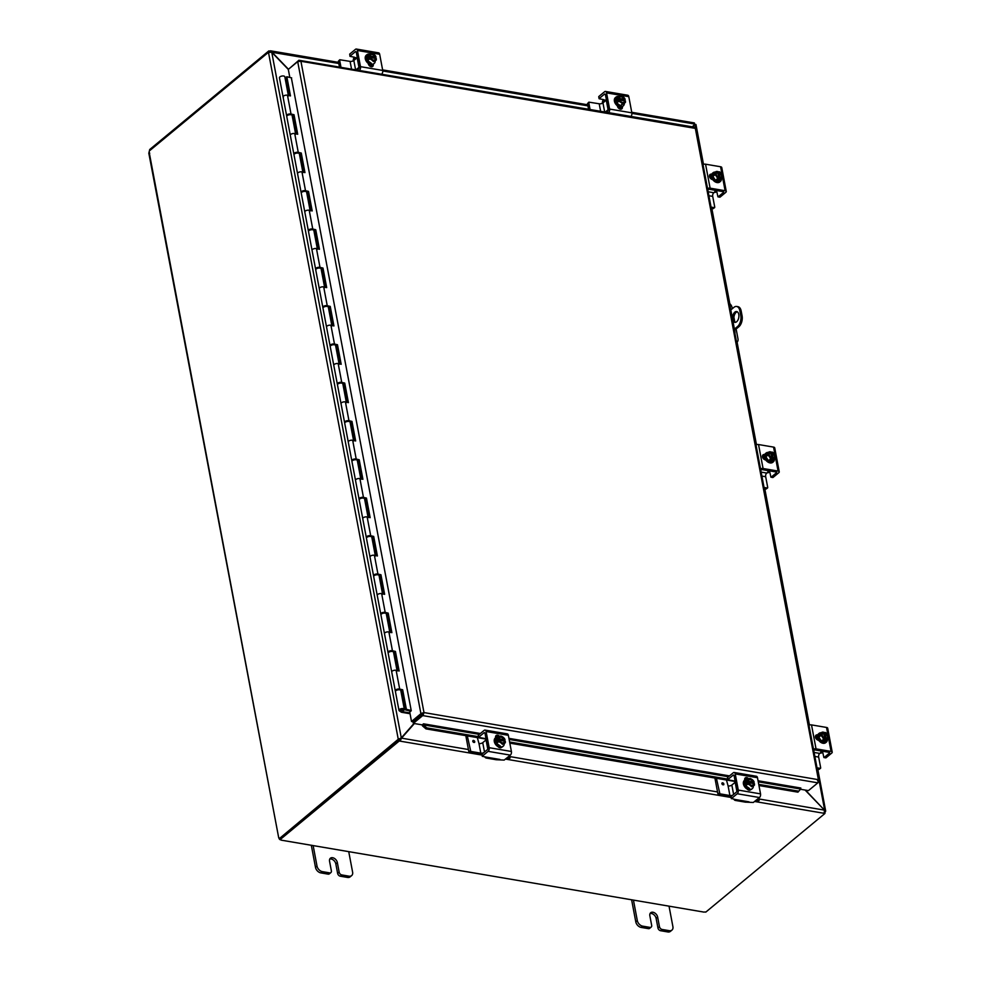 <?xml version="1.0" encoding="UTF-8"?>
<svg xmlns="http://www.w3.org/2000/svg" width="981" height="981" viewBox="0 0 981 981"><rect width="100%" height="100%" fill="white"/><g stroke="black" fill="none" stroke-linecap="round" stroke-linejoin="round"><path stroke-width="1.47" d="M631.69 900.19L635.786 921.858A5.469 3.777 50.4 0 0 637.736 925.463A5.469 3.777 50.4 0 0 641.145 927.413L648.367 928.639A2.735 1.888 50.4 0 0 649.655 928.345A2.735 1.888 50.4 0 0 649.802 928.198M669.03 906.162L672.905 926.653A5.469 3.777 -129.6 0 1 672.243 929.816A5.469 3.777 -129.6 0 1 671.936 930.111A5.469 3.777 -129.6 0 1 669.361 930.687L662.138 929.461A2.735 1.888 -129.6 0 1 660.434 928.492A2.735 1.888 -129.6 0 1 659.453 926.677L657.65 917.1A4.795 3.299 -129.6 0 0 654.719 912.943A4.795 3.299 -129.6 0 0 650.697 912.747A4.795 3.299 -129.6 0 0 649.851 915.776L651.666 925.353A2.735 1.888 -129.6 0 1 651.335 926.935A2.735 1.888 -129.6 0 1 651.188 927.082A2.735 1.888 -129.6 0 1 649.888 927.376L642.665 926.15A5.469 3.777 -129.6 0 1 639.256 924.2A5.469 3.777 -129.6 0 1 637.307 920.595L633.444 900.104M659.453 926.677L657.932 927.94A2.735 1.888 50.4 0 0 658.901 929.755A2.735 1.888 50.4 0 0 660.605 930.724L667.828 931.95A5.469 3.777 50.4 0 0 670.415 931.374L671.936 930.111M657.932 927.94L656.117 918.363A4.795 3.299 50.4 0 0 650.072 913.544M311.394 845.671L315.49 867.351A5.469 3.777 50.4 0 0 317.427 870.956A5.469 3.777 50.4 0 0 320.848 872.894L328.071 874.132A2.735 1.888 50.4 0 0 329.358 873.838A2.735 1.888 50.4 0 0 329.506 873.691M348.733 851.643L352.608 872.146A5.469 3.777 -129.6 0 1 351.946 875.31A5.469 3.777 -129.6 0 1 351.639 875.604A5.469 3.777 -129.6 0 1 349.064 876.18L341.842 874.942A2.735 1.888 -129.6 0 1 340.125 873.973A2.735 1.888 -129.6 0 1 339.156 872.17L337.354 862.593A4.795 3.299 -129.6 0 0 334.423 858.424A4.795 3.299 -129.6 0 0 330.401 858.228A4.795 3.299 -129.6 0 0 329.555 861.257L331.37 870.846A2.735 1.888 -129.6 0 1 331.038 872.428A2.735 1.888 -129.6 0 1 330.879 872.575A2.735 1.888 -129.6 0 1 329.591 872.869L322.369 871.631A5.469 3.777 -129.6 0 1 318.96 869.693A5.469 3.777 -129.6 0 1 317.01 866.088L313.147 845.585M339.156 872.17L337.636 873.433A2.735 1.888 50.4 0 0 338.604 875.236A2.735 1.888 50.4 0 0 340.309 876.205L347.532 877.443A5.469 3.777 50.4 0 0 350.119 876.867L351.639 875.604M337.636 873.433L335.821 863.856A4.795 3.299 50.4 0 0 329.775 859.037M736.645 321.743A5.469 3.09 99.7 0 1 734.818 322.344A5.469 3.09 99.7 0 1 732.549 317.991A5.469 3.09 99.7 0 1 734.83 312.154A5.469 3.09 99.7 0 1 736.657 311.553A5.469 3.09 99.7 0 1 738.914 315.894A5.469 3.09 99.7 0 1 736.645 321.743M737.295 311.799A5.469 3.09 -80.3 0 0 736.142 312.375A5.469 3.09 -80.3 0 0 733.886 317.636A5.469 3.09 -80.3 0 0 735.492 322.32M739.858 310.769L741.17 310.989A8.204 4.635 -80.3 0 0 738.877 307.016A8.204 4.635 -80.3 0 0 737.97 306.685L736.657 306.464A8.204 4.635 99.7 0 1 737.553 306.795A8.204 4.635 99.7 0 1 739.858 310.769L740.765 315.551A8.204 4.635 99.7 0 1 740.385 321.743A8.204 4.635 99.7 0 1 737.54 326.538L738.865 326.759L734.634 330.254M738.865 326.759A8.204 4.635 -80.3 0 0 741.697 321.976A8.204 4.635 -80.3 0 0 742.077 315.784L740.765 315.551M734.413 329.125L737.54 326.538M741.17 310.989L742.077 315.784M730.796 309.959L733.923 307.36A8.204 4.635 99.7 0 1 736.657 306.464M413.97 723.475L401.303 737.908L398.261 739.257L268.487 52.422L271.749 52.275L288.304 69.443M400.407 738.656L401.303 737.908L271.749 52.275M288.463 69.259L271.909 52.103L269.689 51.049L270.548 50.816L338.592 62.392M271.712 52.263L338.788 63.483M694.254 124.979L692.598 126.868M692.807 126.905L695.075 124.317L695.541 125.102M694.168 125.065L695.075 124.317L695.86 128.462M414.154 723.512L399.819 739.723L400.076 741.145L401.536 738.153L414.374 723.549M805.082 790.036L824.469 810.134L805.475 790.11M398.286 739.367L399.598 739.588L398.261 739.257L279.879 838.166M819.209 781.281L824.629 809.95L825.328 811.937L825.683 811.054L817.786 769.202M824.8 812.501L824.763 811.839M759.098 799L824.469 810.134L824.114 813.31L754.683 801.489M400.64 738.901L401.536 738.153L468.428 749.533M693.726 123.214L694.83 124.072L692.414 126.831M269.861 51.944L268.831 50.902L149.627 149.59L149.799 150.547M482.014 755.088L399.23 740.998L398.96 739.576L399.819 739.723M269.064 52.116L268.831 50.902M824.727 812.133L824.972 813.445L824.114 813.31M824.972 813.445L705.768 912.134A1.533 0.699 -10.7 0 0 704.064 912.122L281.179 840.153A1.533 0.699 -10.7 0 1 281.179 840.153L279.867 838.902M268.463 52.312L149.284 150.976A1.533 0.871 99.7 0 1 149.124 151.957L149.713 153.343M279.511 839.196A1.533 1.055 50.4 0 0 279.254 838.927L278.665 837.553A1.533 0.871 99.7 0 1 279.107 838.032M148.781 152.987L278.665 837.553L149.124 151.957M398.96 739.576L279.744 838.265L280.014 839.687A1.533 0.699 -10.7 0 1 281.167 840.141L704.064 912.122M280.014 839.687L399.23 740.998M736.13 329.015L737.97 338.764A5.469 3.777 -129.6 0 1 737.307 341.928A5.469 3.777 -129.6 0 1 737.013 342.222A5.469 3.777 -129.6 0 1 736.645 342.467L737.013 342.222M729.57 303.46A5.469 3.777 -129.6 0 1 730.146 304A5.469 3.777 -129.6 0 1 732.084 307.605L732.292 308.708M728.65 300.161L728.957 300.211A5.469 3.09 -80.3 0 0 728.331 298.494M734.941 333.515A5.469 3.09 -80.3 0 0 734.843 331.357L734.536 331.308M733.911 317.292L734.72 321.572M728.957 300.211L734.843 331.357M291.345 77.806L411.26 710.771L409.727 712.034L411.517 721.476L421.278 713.383L423.988 712.574L818.399 779.687L817.847 782.838L808.454 790.612L800.459 789.251M479.317 734.364L423.277 724.836L422.443 725.842L425.962 728.871L426.809 727.877L423.289 724.861L423.522 723.819L422.235 724.885L413.332 723.365L423.093 715.272L423.093 713.322L412.829 721.709L411.517 721.476M422.222 713.923L420.91 713.702L297.697 61.619L288.304 69.393L289.824 77.45M423.522 723.819L480.371 733.494M422.296 724.836A2.305 1.3 -80.3 0 0 422.431 725.817L422.443 725.842M426.809 727.877L478.544 736.682M509.617 741.979L727.657 779.086M758.742 784.371L798.792 791.189L797.945 792.17L800.606 789.08L798.792 791.189M800.606 789.08L800.803 788.074M425.962 728.871L486.073 739.098M509.838 743.144L735.198 781.489M758.963 785.536L797.945 792.17M299.07 61.165L298.898 60.246L289.567 68.351M818.289 782.09L819.417 780.545L696.265 128.805M800.852 788.037L758.055 780.753M423.093 715.272L423.988 712.574L413.062 721.955L413.332 723.365M297.697 61.619L300.922 61.263L423.988 712.574M694.021 127.493L695.333 128.388L300.922 61.263L298.898 60.246L694.658 127.211M817.492 780.435L819.307 781.121L818.399 779.687L695.333 128.388L696.118 129.161M817.847 782.838L422.725 715.59L422.468 714.168M290.437 114.691L290.168 114.618A1.373 0.613 169.3 0 0 288.267 114.998A1.373 0.613 169.3 0 0 288.132 115.108M297.672 153.024L297.402 152.962A1.373 0.613 169.3 0 0 295.502 153.33A1.373 0.613 169.3 0 0 295.367 153.441M304.919 191.369L304.65 191.295A1.373 0.613 169.3 0 0 302.749 191.663A1.373 0.613 169.3 0 0 302.614 191.786M312.166 229.701L311.897 229.64A1.373 0.613 169.3 0 0 309.996 230.008A1.373 0.613 169.3 0 0 309.861 230.118M319.414 268.034L319.144 267.972A1.373 0.613 169.3 0 0 317.243 268.34A1.373 0.613 169.3 0 0 317.108 268.463M326.648 306.379L326.379 306.317A1.373 0.613 169.3 0 0 324.49 306.685A1.373 0.613 169.3 0 0 324.343 306.795M333.896 344.711L333.626 344.65A1.373 0.613 169.3 0 0 331.725 345.018A1.373 0.613 169.3 0 0 331.59 345.14M341.143 383.056L340.873 382.995A1.373 0.613 169.3 0 0 338.972 383.363A1.373 0.613 169.3 0 0 338.837 383.473M348.39 421.389L348.12 421.327A1.373 0.613 169.3 0 0 346.219 421.695A1.373 0.613 169.3 0 0 346.085 421.805M355.625 459.733L355.355 459.672A1.373 0.613 169.3 0 0 353.467 460.04A1.373 0.613 169.3 0 0 353.319 460.15M362.872 498.066L362.602 498.005A1.373 0.613 169.3 0 0 360.701 498.373A1.373 0.613 169.3 0 0 360.567 498.483M370.119 536.411L369.849 536.337A1.373 0.613 169.3 0 0 367.949 536.717A1.373 0.613 169.3 0 0 367.814 536.828M377.366 574.743L377.096 574.682A1.373 0.613 169.3 0 0 375.196 575.05A1.373 0.613 169.3 0 0 375.061 575.16M384.601 613.088L384.331 613.015A1.373 0.613 169.3 0 0 382.443 613.395A1.373 0.613 169.3 0 0 382.296 613.505M391.848 651.421L391.578 651.359A1.373 0.613 169.3 0 0 389.678 651.727A1.373 0.613 169.3 0 0 389.543 651.838M399.095 689.766L398.826 689.692A1.373 0.613 169.3 0 0 396.925 690.06A1.373 0.613 169.3 0 0 396.79 690.183M289.456 95.684L285.986 77.364L286.844 76.751L290.474 95.93L287.47 95.231A2.735 1.239 169.3 0 0 284.502 95.525A2.735 1.239 169.3 0 0 283.068 96.96A2.735 1.239 -10.7 0 1 285.778 95.194A2.735 1.239 -10.7 0 1 288.439 95.942M296.691 134.029L293.16 115.329L294.018 114.716L297.709 134.262L294.717 133.563A2.735 1.239 169.3 0 0 291.749 133.857A2.735 1.239 169.3 0 0 290.315 135.292A2.735 1.239 -10.7 0 1 293.025 133.526A2.735 1.239 -10.7 0 1 295.686 134.274M286.832 116.101A2.735 1.239 -10.7 0 1 286.624 115.746A2.735 1.239 -10.7 0 1 288.046 114.311A2.735 1.239 -10.7 0 1 291.014 114.004L294.018 114.716M293.16 115.329L291.725 114.985M303.938 172.362L300.407 153.661L301.265 153.048L304.956 172.607L301.952 171.896A2.735 1.239 169.3 0 0 298.984 172.202A2.735 1.239 169.3 0 0 297.562 173.637A2.735 1.239 -10.7 0 1 300.272 171.871A2.735 1.239 -10.7 0 1 302.933 172.619M294.067 154.434A2.735 1.239 -10.7 0 1 293.859 154.078A2.735 1.239 -10.7 0 1 295.293 152.644A2.735 1.239 -10.7 0 1 298.261 152.349L301.265 153.048M300.407 153.661L298.972 153.33M311.185 210.707L307.654 192.006L308.512 191.393L312.203 210.94L309.199 210.241A2.735 1.239 169.3 0 0 306.231 210.535A2.735 1.239 169.3 0 0 304.797 211.97A2.735 1.239 -10.7 0 1 307.519 210.204A2.735 1.239 -10.7 0 1 310.18 210.952M301.314 192.779A2.735 1.239 -10.7 0 1 301.106 192.423A2.735 1.239 -10.7 0 1 302.54 190.988A2.735 1.239 -10.7 0 1 305.508 190.682L308.512 191.393M307.654 192.006L306.219 191.663M318.433 249.039L314.889 230.339L315.747 229.726L319.45 249.284L316.446 248.573A2.735 1.239 169.3 0 0 313.479 248.88A2.735 1.239 169.3 0 0 312.044 250.314A2.735 1.239 -10.7 0 1 314.754 248.549A2.735 1.239 -10.7 0 1 317.415 249.297M308.561 231.111A2.735 1.239 -10.7 0 1 308.353 230.756A2.735 1.239 -10.7 0 1 309.788 229.321A2.735 1.239 -10.7 0 1 312.755 229.027L315.747 229.726M314.889 230.339L313.454 230.008M325.667 287.384L322.136 268.671L322.994 268.071L326.685 287.617L323.693 286.918A2.735 1.239 169.3 0 0 320.726 287.212A2.735 1.239 169.3 0 0 319.291 288.647A2.735 1.239 -10.7 0 1 322.001 286.881A2.735 1.239 -10.7 0 1 324.662 287.629M315.808 269.456A2.735 1.239 -10.7 0 1 315.6 269.101A2.735 1.239 -10.7 0 1 317.022 267.666A2.735 1.239 -10.7 0 1 319.99 267.359L322.994 268.071M322.136 268.671L320.738 268.365M332.915 325.717L329.383 307.016L330.241 306.403L333.932 325.95L330.928 325.251A2.735 1.239 169.3 0 0 327.961 325.557A2.735 1.239 169.3 0 0 326.538 326.992A2.735 1.239 -10.7 0 1 329.248 325.214A2.735 1.239 -10.7 0 1 331.909 325.974M323.043 307.789A2.735 1.239 -10.7 0 1 322.835 307.433A2.735 1.239 -10.7 0 1 324.27 305.998A2.735 1.239 -10.7 0 1 327.237 305.704L330.241 306.403M329.383 307.016L327.985 306.71M340.162 364.061L336.63 345.349L337.489 344.736L341.18 364.294L338.175 363.595A2.735 1.239 169.3 0 0 335.208 363.89A2.735 1.239 169.3 0 0 333.773 365.324A2.735 1.239 -10.7 0 1 336.495 363.559A2.735 1.239 -10.7 0 1 339.156 364.307M330.29 346.134A2.735 1.239 -10.7 0 1 330.082 345.778A2.735 1.239 -10.7 0 1 331.517 344.343A2.735 1.239 -10.7 0 1 334.484 344.037L337.489 344.736M336.63 345.349L335.195 345.018M347.409 402.394L343.865 383.694L344.723 383.08L348.427 402.627L345.422 401.928A2.735 1.239 169.3 0 0 342.455 402.235A2.735 1.239 169.3 0 0 341.02 403.669A2.735 1.239 -10.7 0 1 343.73 401.891A2.735 1.239 -10.7 0 1 346.391 402.651M337.538 384.466A2.735 1.239 -10.7 0 1 337.329 384.111A2.735 1.239 -10.7 0 1 338.764 382.676A2.735 1.239 -10.7 0 1 341.731 382.382L344.723 383.08M343.865 383.694L342.43 383.35M354.644 440.727L351.112 422.026L351.971 421.413L355.662 440.972L352.67 440.273A2.735 1.239 169.3 0 0 349.702 440.567A2.735 1.239 169.3 0 0 348.267 442.002A2.735 1.239 -10.7 0 1 350.977 440.236A2.735 1.239 -10.7 0 1 353.638 440.984M344.785 422.811A2.735 1.239 -10.7 0 1 344.576 422.443A2.735 1.239 -10.7 0 1 345.999 421.021A2.735 1.239 -10.7 0 1 348.966 420.714L351.971 421.413M351.112 422.026L349.677 421.695M361.891 479.071L358.359 460.371L359.218 459.758L362.909 479.304L359.904 478.605A2.735 1.239 169.3 0 0 356.937 478.912A2.735 1.239 169.3 0 0 355.514 480.334A2.735 1.239 -10.7 0 1 358.224 478.569A2.735 1.239 -10.7 0 1 360.885 479.329M352.02 461.144A2.735 1.239 -10.7 0 1 351.811 460.788A2.735 1.239 -10.7 0 1 353.246 459.353A2.735 1.239 -10.7 0 1 356.213 459.059L359.218 459.758M358.359 460.371L356.925 460.028M369.138 517.404L365.606 498.704L366.465 498.09L370.156 517.649L367.152 516.95A2.735 1.239 169.3 0 0 364.184 517.245A2.735 1.239 169.3 0 0 362.749 518.679A2.735 1.239 -10.7 0 1 365.472 516.913A2.735 1.239 -10.7 0 1 368.133 517.661M359.267 499.488A2.735 1.239 -10.7 0 1 359.058 499.121A2.735 1.239 -10.7 0 1 360.493 497.698A2.735 1.239 -10.7 0 1 363.46 497.392L366.465 498.09M365.606 498.704L364.172 498.373M376.385 555.749L372.841 537.048L373.7 536.435L377.403 555.982L374.399 555.283A2.735 1.239 169.3 0 0 371.431 555.589A2.735 1.239 169.3 0 0 369.996 557.012A2.735 1.239 -10.7 0 1 372.706 555.246A2.735 1.239 -10.7 0 1 375.367 556.006M366.514 537.821A2.735 1.239 -10.7 0 1 366.305 537.465A2.735 1.239 -10.7 0 1 367.74 536.031A2.735 1.239 -10.7 0 1 370.708 535.736L373.7 536.435M372.841 537.048L371.456 536.73M383.62 594.081L380.088 575.381L380.947 574.768L384.638 594.327L381.646 593.615A2.735 1.239 169.3 0 0 378.678 593.922A2.735 1.239 169.3 0 0 377.244 595.357A2.735 1.239 -10.7 0 1 379.954 593.591A2.735 1.239 -10.7 0 1 382.615 594.339M373.761 576.154A2.735 1.239 -10.7 0 1 373.553 575.798A2.735 1.239 -10.7 0 1 374.975 574.375A2.735 1.239 -10.7 0 1 377.943 574.069L380.947 574.768M380.088 575.381L378.691 575.074M390.867 632.426L387.336 613.726L388.194 613.113L391.885 632.659L388.881 631.96A2.735 1.239 169.3 0 0 385.913 632.255A2.735 1.239 169.3 0 0 384.491 633.689A2.735 1.239 -10.7 0 1 387.201 631.923A2.735 1.239 -10.7 0 1 389.862 632.671M380.996 614.498A2.735 1.239 -10.7 0 1 380.787 614.143A2.735 1.239 -10.7 0 1 382.222 612.708A2.735 1.239 -10.7 0 1 385.19 612.402L388.194 613.113M387.336 613.726L385.901 613.383M398.114 670.759L394.583 652.058L395.441 651.445L399.132 671.004L396.128 670.293A2.735 1.239 169.3 0 0 393.16 670.599A2.735 1.239 169.3 0 0 391.726 672.034A2.735 1.239 -10.7 0 1 394.448 670.268A2.735 1.239 -10.7 0 1 397.109 671.016M388.243 652.831A2.735 1.239 -10.7 0 1 388.035 652.475A2.735 1.239 -10.7 0 1 389.469 651.041A2.735 1.239 -10.7 0 1 392.437 650.746L395.441 651.445M394.583 652.058L393.148 651.727M395.49 691.176A2.735 1.239 -10.7 0 1 395.282 690.82A2.735 1.239 -10.7 0 1 396.716 689.385A2.735 1.239 -10.7 0 1 399.684 689.079L402.676 689.79L406.379 709.337L411.198 710.465M291.676 77.879L286.844 76.751M406.379 709.337L405.521 709.95L401.818 690.403L400.383 690.06M401.818 690.403L402.676 689.79M405.521 709.95L410.757 711.176M400.837 710.452L402.946 709.619L400.837 710.452M402.284 710.992L400.481 710.342A1.373 0.613 -10.7 0 1 400.322 710.109A1.373 0.613 -10.7 0 1 400.984 709.422A1.373 0.613 -10.7 0 1 402.418 709.226A1.373 0.613 -10.7 0 1 403.007 709.606A1.373 0.613 -10.7 0 1 401.437 710.514L402.173 711.017A2.735 1.239 -10.7 0 0 404.344 709.349A2.735 1.239 -10.7 0 0 401.683 708.601A2.735 1.239 -10.7 0 0 398.973 710.367A2.735 1.239 -10.7 0 0 399.316 710.833L401.437 712.255L410.046 713.727M404.344 709.349L400.8 690.563A2.735 1.239 169.3 0 0 398.139 689.815A2.735 1.239 169.3 0 0 395.429 691.58L398.973 710.367M295.588 133.772L292.142 115.5A2.735 1.239 169.3 0 0 289.481 114.74A2.735 1.239 169.3 0 0 286.759 116.506L293.859 154.078M283.411 97.413A2.735 1.239 -10.7 0 1 283.068 96.96L279.45 77.793A2.735 1.239 -10.7 0 1 282.16 76.015A2.735 1.239 -10.7 0 1 284.821 76.776L288.34 95.427M302.835 172.104L299.377 153.833A2.735 1.239 169.3 0 0 296.716 153.085A2.735 1.239 169.3 0 0 294.006 154.851L301.106 192.423M310.082 210.449L306.624 192.166A2.735 1.239 169.3 0 0 303.963 191.418A2.735 1.239 169.3 0 0 301.253 193.183L308.353 230.756M317.317 248.782L313.871 230.51A2.735 1.239 169.3 0 0 311.21 229.762A2.735 1.239 169.3 0 0 308.5 231.528L315.6 269.101M324.564 287.126L321.118 268.843A2.735 1.239 169.3 0 0 318.457 268.095A2.735 1.239 169.3 0 0 315.735 269.861L322.835 307.433M331.811 325.459L328.353 307.188A2.735 1.239 169.3 0 0 325.692 306.428A2.735 1.239 169.3 0 0 322.982 308.206L330.082 345.778M339.058 363.792L335.6 345.52A2.735 1.239 169.3 0 0 332.939 344.772A2.735 1.239 169.3 0 0 330.229 346.538L337.329 384.111M346.293 402.136L342.847 383.865A2.735 1.239 169.3 0 0 340.186 383.105A2.735 1.239 169.3 0 0 337.476 384.883L344.576 422.443M353.54 440.469L350.094 422.198A2.735 1.239 169.3 0 0 347.433 421.45A2.735 1.239 169.3 0 0 344.711 423.216L351.811 460.788M360.787 478.814L357.329 460.543A2.735 1.239 169.3 0 0 354.668 459.782A2.735 1.239 169.3 0 0 351.958 461.548L359.058 499.121M368.034 517.146L364.576 498.875A2.735 1.239 169.3 0 0 361.915 498.127A2.735 1.239 169.3 0 0 359.205 499.893L366.305 537.465M375.269 555.491L371.824 537.22A2.735 1.239 169.3 0 0 369.163 536.46A2.735 1.239 169.3 0 0 366.453 538.226L373.553 575.798M382.516 593.824L379.071 575.553A2.735 1.239 169.3 0 0 376.41 574.805A2.735 1.239 169.3 0 0 373.687 576.57L380.787 614.143M389.764 632.169L386.306 613.885A2.735 1.239 169.3 0 0 383.645 613.137A2.735 1.239 169.3 0 0 380.935 614.903L388.035 652.475M397.011 670.501L393.553 652.23A2.735 1.239 169.3 0 0 390.892 651.482A2.735 1.239 169.3 0 0 388.182 653.248L395.282 690.82M402.406 711.642L409.899 712.942M285.336 79.498L286.427 79.682M501.61 747.252A3.078 2.121 -129.6 0 1 501.401 747.461A3.078 2.121 -129.6 0 1 499.954 747.78A3.078 2.121 -129.6 0 1 497.98 746.639M499.905 759.453L486.331 757.136L486.809 758.055A5.469 3.09 99.7 0 1 486.282 758.043L496.3 759.748A5.469 3.09 -80.3 0 0 496.827 759.76L504.185 760.079L510.341 755.137A2.735 1.545 -80.3 0 0 511.285 753.543A2.735 1.545 -80.3 0 0 511.408 751.483L508.354 735.296A2.735 1.545 -80.3 0 0 507.594 733.972A2.735 1.545 -80.3 0 0 507.287 733.862A2.735 1.545 -80.3 0 0 506.969 733.874M486.012 738.718L478.667 737.369L478.397 735.125L484.136 730.379A2.735 1.545 99.7 0 1 485.043 730.085A2.735 1.545 99.7 0 1 485.35 730.195A2.735 1.545 99.7 0 1 486.11 731.519L489.176 747.694A2.735 1.545 99.7 0 1 489.041 749.754A2.735 1.545 99.7 0 1 488.097 751.348L482.358 756.106L481.99 754.107L482.358 756.106M486.282 758.043A5.469 3.09 99.7 0 1 485.681 757.822A5.469 3.09 99.7 0 1 484.761 756.878M481.99 754.107L487.214 749.778A1.373 0.773 -80.3 0 0 487.753 747.951L484.994 733.359A1.373 0.773 -80.3 0 0 484.001 732.795L484.847 732.942M486.331 757.136L482.247 756.314M478.667 737.369L478.299 735.37M478.777 737.123L484.001 732.795M497.6 736.817A3.078 2.121 50.4 0 0 495.638 736.24M495.626 737.7L495.589 737.479A3.078 2.121 -129.6 0 1 496.128 735.529A3.078 2.121 -129.6 0 1 499.672 736.498M504.259 743.672A5.69 3.924 -129.6 0 1 503.167 746.234A5.69 3.924 -129.6 0 1 500.482 746.835A5.69 3.924 -129.6 0 1 495.479 742.764A5.69 3.924 -129.6 0 1 495.908 737.467A5.69 3.924 -129.6 0 1 498.593 736.866A5.69 3.924 -129.6 0 1 498.875 736.927M502.836 746.467A5.69 3.924 -129.6 0 1 502.554 746.737A5.69 3.924 -129.6 0 1 499.869 747.338A5.69 3.924 -129.6 0 1 494.878 743.267A5.69 3.924 -129.6 0 1 495.295 737.982A5.69 3.924 -129.6 0 1 495.626 737.749M498.348 738.668A7.063 3.201 -10.7 0 1 498.446 738.656L504.994 739.772A7.063 3.201 -10.7 0 1 505.019 739.809L503.817 740.802L497.146 739.662L498.348 738.668A5.8 3.274 -80.3 0 0 497.845 737.528A5.8 0.638 -33.6 0 1 499.599 736.535A4.108 2.833 50.4 0 0 498.446 738.656M505.301 742.813A5.8 0.638 146.4 0 0 504.111 743.328A5.8 0.638 146.4 0 0 502.358 744.321L505.301 742.813A5.8 3.274 99.7 0 0 505.301 741.244A7.063 3.201 169.3 0 0 505.264 741.207L504.577 741.096A3.286 2.269 -129.6 0 1 503.952 742.458A3.286 2.269 -129.6 0 1 499.403 740.214L498.716 740.091A7.063 3.201 169.3 0 0 498.618 740.115L497.416 741.109L497.146 739.662M504.577 741.096L499.525 740.459M504.994 739.772A4.108 2.833 50.4 0 0 502.934 737.099A5.8 3.912 20.9 0 1 504.516 738.656A5.8 3.274 99.7 0 1 505.019 739.809M498.716 740.091A4.108 2.833 50.4 0 0 500.776 742.764A4.108 2.833 50.4 0 0 504.111 743.328A4.108 2.833 50.4 0 0 505.264 741.207M503.829 742.556A3.286 2.269 50.4 0 0 504.344 741.28M504.075 739.846A3.286 2.269 50.4 0 0 499.648 737.504M499.133 738.779A3.286 2.269 -129.6 0 1 499.758 737.405A3.286 2.269 -129.6 0 1 504.308 739.649M502.934 737.099A4.108 2.833 50.4 0 0 499.599 736.535A5.8 0.638 -33.6 0 1 500.788 736.02A5.8 3.912 20.9 0 1 502.934 737.099M502.358 744.321A5.8 3.912 -159.1 0 0 500.776 742.764A5.8 3.912 -159.1 0 0 498.63 741.673A5.8 3.274 -80.3 0 0 498.618 740.115M500.322 746.001L496.594 743.365L498.63 741.673M496.594 743.365L495.81 739.208L497.845 737.528M484.504 752.022L482.738 742.666A2.735 1.239 -10.7 0 1 480.997 743.439A2.735 1.239 -10.7 0 1 478.986 743.549L480.788 753.126A2.735 1.239 169.3 0 0 482.811 753.028A2.735 1.239 169.3 0 0 483.572 752.795M482.027 754.07A5.469 2.477 -10.7 0 1 478.973 754.082L469.494 752.476L470.77 751.421L467.312 735.897M486.208 739.797A1.373 0.613 169.3 0 0 486.049 739.919L487.729 748.822M509.789 755.591L510.083 757.945L508.808 759M470.12 750.759L468.857 751.802L469.494 752.476M477.33 737.614L478.973 743.549M474.73 741.648A1.202 0.834 -129.6 0 1 472.781 741.317A1.202 0.834 -129.6 0 1 474.73 741.648M482.738 742.666L486.049 739.919M468.857 751.802L465.803 735.64M470.77 751.421L480.788 753.126M508.465 759.11L506.049 758.693M507.312 757.639L509.74 758.055M356.986 57.891L354.889 57.536A2.183 0.993 169.3 0 0 354.055 57.131L349.996 56.334L349.714 54.102L355.453 49.344A2.735 1.545 99.7 0 1 356.361 49.05A2.735 1.545 99.7 0 1 356.667 49.16A2.735 1.545 99.7 0 1 357.427 50.485L360.493 66.659A2.735 1.545 99.7 0 1 360.358 68.731A2.735 1.545 99.7 0 1 359.561 70.191M381.805 73.967A2.735 1.545 -80.3 0 0 382.602 72.508A2.735 1.545 -80.3 0 0 382.725 70.448L379.672 54.274A2.735 1.545 -80.3 0 0 378.911 52.949A2.735 1.545 -80.3 0 0 378.605 52.839A2.735 1.545 -80.3 0 0 378.286 52.839M353.197 60.896A5.469 3.09 99.7 0 1 353.565 58.627A5.469 3.09 99.7 0 1 354.153 57.156M354.963 57.646L354.717 58.983A2.735 1.545 -80.3 0 0 354.632 59.24A2.735 1.545 -80.3 0 0 354.484 59.964M357.268 69.798L358.531 68.744A1.373 0.773 -80.3 0 0 359.071 66.916L356.311 52.324A1.373 0.773 -80.3 0 0 355.318 51.76L356.164 51.907M349.714 54.102L349.984 56.309M371.934 66.769A3.078 2.121 50.4 0 0 371.995 65.531L371.824 64.636M373.209 64.219L373.258 64.488A3.078 2.121 -129.6 0 1 372.719 66.426A3.078 2.121 -129.6 0 1 370.131 66.303A3.078 2.121 -129.6 0 1 368.255 63.63L368.206 63.373M350.094 56.089L355.318 51.76M375.245 60.92A5.69 3.924 -129.6 0 1 374.153 63.483A5.69 3.924 -129.6 0 1 371.468 64.084A5.69 3.924 -129.6 0 1 366.477 60A5.69 3.924 -129.6 0 1 366.906 54.715A5.69 3.924 -129.6 0 1 369.592 54.114A5.69 3.924 -129.6 0 1 369.862 54.176M373.835 63.704A5.69 3.924 -129.6 0 1 373.54 63.986A5.69 3.924 -129.6 0 1 370.855 64.587A5.69 3.924 -129.6 0 1 365.864 60.515A5.69 3.924 -129.6 0 1 366.293 55.218A5.69 3.924 -129.6 0 1 366.612 54.985M376.299 60.049A5.8 0.638 146.4 0 0 375.098 60.577A5.8 0.638 146.4 0 0 373.344 61.558L376.299 60.049A5.8 3.274 99.7 0 0 376.287 58.492A7.063 3.201 169.3 0 0 376.25 58.455L370.511 57.707M375.564 58.333A3.286 2.269 -129.6 0 1 374.938 59.706A3.286 2.269 -129.6 0 1 370.401 57.462L369.714 57.339A7.063 3.201 169.3 0 0 369.616 57.352L368.415 58.345L368.145 56.91L369.346 55.917A7.063 3.201 -10.7 0 1 369.445 55.905L375.981 57.021A7.063 3.201 -10.7 0 1 376.017 57.057L374.816 58.051L368.145 56.91M369.714 57.339A4.108 2.833 50.4 0 0 371.762 60A4.108 2.833 50.4 0 0 375.098 60.577A4.108 2.833 50.4 0 0 376.25 58.455M373.344 61.558A5.8 3.912 -159.1 0 0 371.762 60A5.8 3.912 -159.1 0 0 369.616 58.921A5.8 3.274 -80.3 0 0 369.616 57.352M369.346 55.917A5.8 3.274 -80.3 0 0 368.831 54.764A5.8 0.638 -33.6 0 1 370.585 53.783A4.108 2.833 50.4 0 0 369.445 55.905M371.309 63.25L367.581 60.601L366.796 56.457L368.831 54.764M367.581 60.601L369.616 58.921M375.061 57.094A3.286 2.269 50.4 0 0 370.646 54.752M374.816 59.792A3.286 2.269 50.4 0 0 375.331 58.529M375.981 57.021A4.108 2.833 50.4 0 0 373.933 54.347A4.108 2.833 50.4 0 0 370.585 53.783A5.8 0.638 -33.6 0 1 371.787 53.256A5.8 3.912 20.9 0 1 373.933 54.347A5.8 3.912 20.9 0 1 375.515 55.905A5.8 3.274 99.7 0 1 376.017 57.057M370.131 56.015A3.286 2.269 -129.6 0 1 370.757 54.654A3.286 2.269 -129.6 0 1 375.294 56.898M369.064 65.335A5.469 3.777 50.4 0 0 369.555 65.445A5.469 3.777 50.4 0 0 371.897 65.04L371.774 65.175A5.469 3.777 50.4 0 0 371.897 65.053M369.481 65.788A5.469 3.777 50.4 0 0 371.774 65.175M355.539 69.504L353.834 60.503A2.735 1.239 -10.7 0 1 352.105 61.276A2.735 1.239 -10.7 0 1 350.082 61.386L339.745 59.743L338.359 61.214L339.414 66.757M356.213 69.614L358.96 67.346A1.373 0.613 -10.7 0 1 359.095 67.235M357.317 57.634A1.373 0.613 169.3 0 0 357.145 57.756L358.96 67.346M338.359 61.214L339.745 59.743M339.634 60.16L340.934 67.015M353.834 60.503L357.145 57.756M750.723 789.644A3.078 2.121 -129.6 0 1 750.526 789.852A3.078 2.121 -129.6 0 1 749.067 790.183A3.078 2.121 -129.6 0 1 747.093 789.031M749.03 801.845L735.443 799.54L735.934 800.447A5.469 3.09 99.7 0 1 735.407 800.447L745.425 802.151A5.469 3.09 -80.3 0 0 745.952 802.151L753.31 802.47L759.466 797.528A2.735 1.545 -80.3 0 0 760.41 795.934A2.735 1.545 -80.3 0 0 760.533 793.874L757.479 777.7A2.735 1.545 -80.3 0 0 756.707 776.376A2.735 1.545 -80.3 0 0 756.412 776.265A2.735 1.545 -80.3 0 0 756.093 776.265M735.125 781.121L727.779 779.736L727.522 777.528L733.261 772.783A2.735 1.545 99.7 0 1 734.168 772.476A2.735 1.545 99.7 0 1 734.462 772.587A2.735 1.545 99.7 0 1 735.235 773.911L738.288 790.085A2.735 1.545 99.7 0 1 738.166 792.158A2.735 1.545 99.7 0 1 737.222 793.752L731.483 798.497L731.004 796.744M735.407 800.447A5.469 3.09 99.7 0 1 734.806 800.226A5.469 3.09 99.7 0 1 733.886 799.27M731.103 796.498L736.339 792.17A1.373 0.773 -80.3 0 0 736.866 790.343L734.119 775.763A1.373 0.773 -80.3 0 0 733.126 775.186L733.96 775.333M735.443 799.54L731.483 798.497M727.522 777.528L727.779 779.736M727.89 779.515L733.126 775.186M746.725 779.221A3.078 2.121 50.4 0 0 744.763 778.644M744.751 780.103L744.702 779.87A3.078 2.121 -129.6 0 1 745.241 777.933A3.078 2.121 -129.6 0 1 748.797 778.889M753.383 786.075A5.69 3.924 -129.6 0 1 752.28 788.638A5.69 3.924 -129.6 0 1 749.594 789.239A5.69 3.924 -129.6 0 1 744.604 785.156A5.69 3.924 -129.6 0 1 745.033 779.87A5.69 3.924 -129.6 0 1 747.718 779.27A5.69 3.924 -129.6 0 1 748 779.319M751.961 788.859A5.69 3.924 -129.6 0 1 751.679 789.141A5.69 3.924 -129.6 0 1 748.993 789.742A5.69 3.924 -129.6 0 1 743.99 785.658A5.69 3.924 -129.6 0 1 744.42 780.373A5.69 3.924 -129.6 0 1 744.738 780.14M747.473 781.072A7.063 3.201 -10.7 0 1 747.571 781.06L754.107 782.164A7.063 3.201 -10.7 0 1 754.144 782.2L752.942 783.206L746.271 782.065L747.473 781.072A5.8 3.274 -80.3 0 0 746.97 779.92A5.8 0.638 -33.6 0 1 748.724 778.939A4.108 2.833 50.4 0 0 747.571 781.06M754.414 783.647A5.8 3.274 99.7 0 1 754.426 785.205A5.8 0.638 146.4 0 0 753.236 785.732A4.108 2.833 50.4 0 0 754.377 783.611A7.063 3.201 169.3 0 0 754.377 783.611L753.69 783.488A3.286 2.269 -129.6 0 1 753.065 784.861A3.286 2.269 -129.6 0 1 748.528 782.605L747.841 782.495A7.063 3.201 169.3 0 0 747.743 782.507L746.541 783.5L746.271 782.065M753.69 783.488L748.638 782.863M754.107 782.164A4.108 2.833 50.4 0 0 752.059 779.503A5.8 3.912 20.9 0 1 753.641 781.06A5.8 3.274 99.7 0 1 754.144 782.2M747.841 782.495A4.108 2.833 50.4 0 0 749.901 785.156A4.108 2.833 50.4 0 0 753.236 785.732A5.8 0.638 146.4 0 0 751.483 786.713L754.426 785.205M752.942 784.947A3.286 2.269 50.4 0 0 753.469 783.684M753.187 782.249A3.286 2.269 50.4 0 0 748.773 779.907M748.258 781.17A3.286 2.269 -129.6 0 1 748.883 779.797A3.286 2.269 -129.6 0 1 753.42 782.053M752.059 779.503A4.108 2.833 50.4 0 0 748.724 778.939A5.8 0.638 -33.6 0 1 749.913 778.411A5.8 3.912 20.9 0 1 752.059 779.503M751.483 786.713A5.8 3.912 -159.1 0 0 749.901 785.156A5.8 3.912 -159.1 0 0 747.755 784.077A5.8 3.274 -80.3 0 0 747.743 782.507M749.435 788.405L745.707 785.756L747.755 784.077M745.707 785.756L744.922 781.612L746.97 779.92M733.616 794.426L731.851 785.058A2.735 1.239 -10.7 0 1 730.122 785.842A2.735 1.239 -10.7 0 1 728.098 785.94L729.913 795.53A2.735 1.239 169.3 0 0 731.936 795.419A2.735 1.239 169.3 0 0 732.697 795.186M731.152 796.462A5.469 2.477 -10.7 0 1 728.098 796.486L718.619 794.868L719.882 793.825L716.437 778.301M735.333 782.2A1.373 0.613 169.3 0 0 735.161 782.311L736.854 791.213M758.902 797.994L759.196 800.349L757.933 801.403M719.245 793.151L717.969 794.205L718.619 794.868M726.455 780.005L728.098 785.94M723.635 784.825A1.202 0.834 50.4 0 0 723.831 784.064A1.202 0.834 -129.6 0 1 721.893 783.721A1.202 0.834 -129.6 0 1 723.855 784.052A1.202 0.834 50.4 0 0 722.09 782.961M731.851 785.058L735.161 782.311M717.969 794.205L714.916 778.043M719.882 793.825L729.913 795.53M757.59 801.502L755.162 801.085M756.437 800.042L758.853 800.447M606.111 100.283L604.014 99.927A2.183 0.993 169.3 0 0 603.18 99.535L599.109 98.725L598.839 96.494L604.578 91.748A2.735 1.545 99.7 0 1 605.485 91.441A2.735 1.545 99.7 0 1 605.78 91.552A2.735 1.545 99.7 0 1 606.552 92.876L609.606 109.063A2.735 1.545 99.7 0 1 609.483 111.123A2.735 1.545 99.7 0 1 608.686 112.582M630.93 116.371A2.735 1.545 -80.3 0 0 631.727 114.912A2.735 1.545 -80.3 0 0 631.85 112.84L628.796 96.665A2.735 1.545 -80.3 0 0 628.024 95.341A2.735 1.545 -80.3 0 0 627.73 95.231A2.735 1.545 -80.3 0 0 627.411 95.231M602.309 103.299A5.469 3.09 99.7 0 1 602.69 101.031A5.469 3.09 99.7 0 1 603.278 99.547M604.088 100.05L603.842 101.386A2.735 1.545 -80.3 0 0 603.756 101.644A2.735 1.545 -80.3 0 0 603.609 102.355M606.381 112.19L607.656 111.147A1.373 0.773 -80.3 0 0 608.183 109.32L605.436 94.728A1.373 0.773 -80.3 0 0 604.443 94.164L605.277 94.299M599.109 98.725L598.729 96.739M621.047 109.161A3.078 2.121 50.4 0 0 621.108 107.935L620.936 107.039M622.334 106.622L622.383 106.88A3.078 2.121 -129.6 0 1 621.844 108.83A3.078 2.121 -129.6 0 1 619.256 108.695A3.078 2.121 -129.6 0 1 617.38 106.034L617.331 105.764M599.219 98.492L604.443 94.164M624.37 103.312A5.69 3.924 -129.6 0 1 623.278 105.874A5.69 3.924 -129.6 0 1 620.593 106.475A5.69 3.924 -129.6 0 1 615.59 102.404A5.69 3.924 -129.6 0 1 616.019 97.107A5.69 3.924 -129.6 0 1 618.704 96.506A5.69 3.924 -129.6 0 1 618.986 96.567M622.947 106.107A5.69 3.924 -129.6 0 1 622.665 106.377A5.69 3.924 -129.6 0 1 619.98 106.978A5.69 3.924 -129.6 0 1 614.989 102.907A5.69 3.924 -129.6 0 1 615.406 97.622A5.69 3.924 -129.6 0 1 615.737 97.389M625.412 100.884A5.8 3.274 99.7 0 1 625.412 102.453A5.8 0.638 146.4 0 0 624.223 102.968A4.108 2.833 50.4 0 0 625.375 100.847A7.063 3.201 169.3 0 0 625.375 100.847L619.636 100.099M624.689 100.736A3.286 2.269 -129.6 0 1 624.063 102.098A3.286 2.269 -129.6 0 1 619.514 99.854L618.839 99.731A7.063 3.201 169.3 0 0 618.729 99.755L617.54 100.749L617.257 99.314L618.459 98.321A7.063 3.201 -10.7 0 1 618.557 98.296L625.105 99.412A7.063 3.201 -10.7 0 1 625.13 99.449L623.941 100.442L617.257 99.314M618.839 99.731A4.108 2.833 50.4 0 0 620.887 102.404A5.8 3.912 -159.1 0 0 618.741 101.313A5.8 3.274 -80.3 0 0 618.729 99.755M618.459 98.321A5.8 3.274 -80.3 0 0 617.956 97.168A5.8 0.638 -33.6 0 1 619.71 96.175A4.108 2.833 50.4 0 0 618.557 98.296M625.412 102.453L620.433 105.641L616.706 103.005L615.921 98.848L617.956 97.168M616.706 103.005L618.741 101.313M624.186 99.486A3.286 2.269 50.4 0 0 619.759 97.144M623.941 102.196A3.286 2.269 50.4 0 0 624.456 100.92M625.105 99.412A4.108 2.833 50.4 0 0 623.045 96.751A4.108 2.833 50.4 0 0 619.71 96.175A5.8 0.638 -33.6 0 1 620.899 95.66A5.8 3.912 20.9 0 1 623.045 96.751A5.8 3.912 20.9 0 1 624.627 98.296A5.8 3.274 99.7 0 1 625.13 99.449M619.244 98.419A3.286 2.269 -129.6 0 1 619.869 97.045A3.286 2.269 -129.6 0 1 624.419 99.289M620.887 102.404A4.108 2.833 50.4 0 0 624.223 102.968A5.8 0.638 146.4 0 0 622.469 103.961A5.8 3.912 -159.1 0 0 620.887 102.404M620.433 105.641L622.469 103.961M618.189 107.726A5.469 3.777 50.4 0 0 618.68 107.849A5.469 3.777 50.4 0 0 621.022 107.444M618.594 108.18A5.469 3.777 50.4 0 0 620.887 107.567A5.469 3.777 50.4 0 0 621.022 107.456L620.887 107.567M604.652 111.895L602.959 102.895A2.735 1.239 -10.7 0 1 601.23 103.679A2.735 1.239 -10.7 0 1 599.207 103.778L588.87 102.147L587.484 103.606L588.539 109.149M605.326 112.018L608.085 109.737A1.373 0.613 -10.7 0 1 608.22 109.639M606.43 100.037A1.373 0.613 169.3 0 0 606.27 100.148L608.085 109.737M587.484 103.606L588.87 102.147M588.759 102.564L590.047 109.418M602.959 102.895L606.27 100.148M827.694 728.331A2.735 1.239 169.3 0 0 827.694 728.209A2.735 1.239 169.3 0 0 827.657 728.086A2.735 1.239 169.3 0 0 826.529 727.448L811.508 724.898A2.735 1.239 169.3 0 0 809.484 724.996A2.735 1.239 169.3 0 0 808.945 725.155M813.47 749.116A2.735 1.239 -10.7 0 1 814.022 748.957A2.735 1.239 -10.7 0 1 816.033 748.859L831.054 751.409A2.735 1.239 -10.7 0 1 832.182 752.047A2.735 1.239 -10.7 0 1 832.219 752.169A2.735 1.239 -10.7 0 1 831.753 753.052L826.014 757.798L823.881 757.528L822.924 753.126A2.183 1.239 -80.3 0 0 822.446 752.157L820.839 752.133L822.299 752.059M822.716 752.513A5.469 2.477 -10.7 0 1 820.95 753.089A5.469 2.477 -10.7 0 1 819.883 753.285M829.252 752.39L829.399 753.15A1.373 0.613 169.3 0 0 829.632 752.709A1.373 0.613 169.3 0 0 829.607 752.66A1.373 0.613 169.3 0 0 829.043 752.341L815.505 750.036A1.373 0.613 169.3 0 0 814.5 750.085A1.373 0.613 169.3 0 0 813.715 750.404M817.381 736.142L816.167 735.946A3.078 2.121 50.4 0 0 815.505 735.922L815.481 736.008M818.694 740.324L818.461 740.275A3.078 2.121 -129.6 0 1 815.751 738.08A3.078 2.121 -129.6 0 1 815.984 735.21A3.078 2.121 -129.6 0 1 817.443 734.892L817.676 734.928M829.399 753.15L824.163 757.491M827.4 739.907A5.69 3.924 -129.6 0 1 826.321 742.163A5.69 3.924 -129.6 0 1 821.538 741.93A5.69 3.924 -129.6 0 1 818.068 737.001A5.69 3.924 -129.6 0 1 819.061 733.396A5.69 3.924 -129.6 0 1 821.428 732.758M826.002 742.396A5.69 3.924 -129.6 0 1 825.708 742.666A5.69 3.924 -129.6 0 1 820.925 742.445A5.69 3.924 -129.6 0 1 817.455 737.504A5.69 3.924 -129.6 0 1 818.461 733.911A5.69 3.924 -129.6 0 1 818.779 733.678M824.727 738.472L823.77 733.408L824.972 732.415A7.063 3.985 99.7 0 1 825.009 732.451L826.345 739.502A7.063 3.985 99.7 0 1 826.321 739.6L823.795 740.361L824.996 739.367A7.063 3.985 -80.3 0 0 825.009 739.269L824.874 738.534A3.286 2.269 -129.6 0 1 822.519 736.02A3.286 2.269 -129.6 0 1 822.924 733.334A3.286 2.269 -129.6 0 1 823.819 732.966L823.684 732.231A7.063 3.985 -80.3 0 0 823.635 732.182A5.8 2.624 -10.7 0 0 822.127 732.169A5.8 1.521 -54.7 0 1 821.784 733.58A4.108 2.833 50.4 0 0 822.458 737.172A4.108 2.833 50.4 0 0 825.009 739.269M824.58 738.386L823.819 732.966M825.131 740.594L824.911 739.441M824.996 739.367A5.8 2.624 169.3 0 0 823.488 739.367A5.8 4.157 -117.1 0 0 822.458 737.172A5.8 4.157 -117.1 0 0 820.876 735.443A5.8 1.521 -54.7 0 0 821.784 733.58A4.108 2.833 50.4 0 1 823.684 732.231M824.972 732.415A5.8 2.624 -10.7 0 1 825.977 732.832A5.8 4.157 62.9 0 1 827.559 734.561A4.108 2.833 50.4 0 0 825.009 732.451M826.345 739.502A4.108 2.833 50.4 0 0 828.246 738.153A5.8 1.521 125.3 0 1 827.339 740.017L825.303 741.71L821.44 741.047L818.841 737.123L820.091 733.862L822.127 732.169M826.983 738.485A3.286 2.269 50.4 0 0 827.241 735.799A3.286 2.269 50.4 0 0 824.923 733.383M823.586 733.163A3.286 2.269 50.4 0 0 822.814 733.432M828.246 738.153A4.108 2.833 50.4 0 0 827.559 734.561A5.8 4.157 62.9 0 1 828.577 736.756A5.8 1.521 125.3 0 1 828.246 738.153M825.156 733.187A3.286 2.269 -129.6 0 1 827.51 735.701A3.286 2.269 -129.6 0 1 827.106 738.386A3.286 2.269 -129.6 0 1 826.21 738.767M827.339 740.017A5.8 2.624 169.3 0 0 826.321 739.6M821.44 741.047L823.488 739.367M818.841 737.123L820.876 735.443M816.621 736.02A5.469 3.777 50.4 0 0 816.364 738.583A5.469 3.777 50.4 0 0 816.499 739.147M816.376 736.044L816.437 736.02A5.469 3.777 50.4 0 0 815.934 738.399M820.582 768.282L819 769.411L820.692 767.878L818.657 757.074A2.735 1.545 99.7 0 1 818.779 755.002A2.735 1.545 99.7 0 1 819.724 753.408L822.397 751.201M820.275 768.356L817.001 767.804M819 769.411L817.259 769.116M810.11 724.885L808.859 724.677M774.732 447.974A2.735 1.239 169.3 0 0 774.72 447.851A2.735 1.239 169.3 0 0 774.683 447.741A2.735 1.239 169.3 0 0 773.555 447.103L758.534 444.54A2.735 1.239 169.3 0 0 756.523 444.651A2.735 1.239 169.3 0 0 755.971 444.798M760.508 468.759A2.735 1.239 -10.7 0 1 761.048 468.611A2.735 1.239 -10.7 0 1 763.071 468.501L778.08 471.064A2.735 1.239 -10.7 0 1 779.208 471.702A2.735 1.239 -10.7 0 1 779.245 471.812A2.735 1.239 -10.7 0 1 778.779 472.707L773.04 477.453L770.907 477.183L769.95 472.768A2.183 1.239 -80.3 0 0 769.472 471.812L767.865 471.787L769.325 471.714M769.742 472.168A5.469 2.477 -10.7 0 1 767.976 472.732A5.469 2.477 -10.7 0 1 766.909 472.94M776.278 472.033L776.425 472.805A1.373 0.613 169.3 0 0 776.658 472.364A1.373 0.613 169.3 0 0 776.633 472.302A1.373 0.613 169.3 0 0 776.081 471.984L762.531 469.678A1.373 0.613 169.3 0 0 761.526 469.74A1.373 0.613 169.3 0 0 760.753 470.058M764.407 455.797L763.193 455.589A3.078 2.121 50.4 0 0 762.531 455.576M765.732 459.966L765.487 459.93A3.078 2.121 -129.6 0 1 762.789 457.722A3.078 2.121 -129.6 0 1 763.01 454.865A3.078 2.121 -129.6 0 1 764.469 454.546L764.714 454.583M776.425 472.805L771.201 477.134M774.426 459.549A5.69 3.924 -129.6 0 1 773.347 461.818A5.69 3.924 -129.6 0 1 768.564 461.585A5.69 3.924 -129.6 0 1 765.094 456.643A5.69 3.924 -129.6 0 1 766.087 453.05A5.69 3.924 -129.6 0 1 768.454 452.413M773.028 462.051A5.69 3.924 -129.6 0 1 772.734 462.321A5.69 3.924 -129.6 0 1 767.951 462.088A5.69 3.924 -129.6 0 1 764.481 457.158A5.69 3.924 -129.6 0 1 765.487 453.553A5.69 3.924 -129.6 0 1 765.805 453.332M771.753 458.115L770.796 453.05L771.998 452.057A7.063 3.985 99.7 0 1 772.047 452.106L773.371 459.145A7.063 3.985 99.7 0 1 773.359 459.255L770.821 460.015L772.022 459.022A7.063 3.985 -80.3 0 0 772.035 458.924L771.9 458.188A3.286 2.269 -129.6 0 1 769.545 455.675A3.286 2.269 -129.6 0 1 769.95 452.989A3.286 2.269 -129.6 0 1 770.845 452.621L770.71 451.885A7.063 3.985 -80.3 0 0 770.661 451.836A5.8 2.624 -10.7 0 0 769.153 451.824A5.8 1.521 -54.7 0 1 768.81 453.222A4.108 2.833 50.4 0 0 769.484 456.815A4.108 2.833 50.4 0 0 772.035 458.924M771.606 458.041L770.845 452.621M772.157 460.248L771.937 459.096M772.022 459.022A5.8 2.624 169.3 0 0 770.514 459.01A5.8 4.157 -117.1 0 0 769.484 456.815A5.8 4.157 -117.1 0 0 767.902 455.098A5.8 1.521 -54.7 0 0 768.81 453.222A4.108 2.833 50.4 0 1 770.71 451.885M771.998 452.057A5.8 2.624 -10.7 0 1 773.003 452.486A5.8 4.157 62.9 0 1 774.585 454.215A4.108 2.833 50.4 0 0 772.047 452.106M773.371 459.145A4.108 2.833 50.4 0 0 775.272 457.808A5.8 1.521 125.3 0 1 774.365 459.672L772.329 461.352L768.479 460.702L765.867 456.778L767.117 453.516L769.153 451.824M774.009 458.139A3.286 2.269 50.4 0 0 774.267 455.454A3.286 2.269 50.4 0 0 771.949 453.038M770.612 452.805A3.286 2.269 50.4 0 0 769.84 453.087M775.272 457.808A4.108 2.833 50.4 0 0 774.585 454.215A5.8 4.157 62.9 0 1 775.615 456.398A5.8 1.521 125.3 0 1 775.272 457.808M772.182 452.842A3.286 2.269 -129.6 0 1 774.536 455.356A3.286 2.269 -129.6 0 1 774.132 458.041A3.286 2.269 -129.6 0 1 773.236 458.409M774.365 459.672A5.8 2.624 169.3 0 0 773.359 459.255M768.479 460.702L770.514 459.01M765.867 456.778L767.902 455.098M763.647 455.675A5.469 3.777 50.4 0 0 763.39 458.237A5.469 3.777 50.4 0 0 763.525 458.801M762.801 457.747L763.451 455.638A5.469 3.777 50.4 0 0 762.96 458.041M767.608 487.937L766.026 489.065L767.731 487.52L765.683 476.729A2.735 1.545 99.7 0 1 765.805 474.657A2.735 1.545 99.7 0 1 766.762 473.063L769.423 470.855M767.301 488.011L764.04 487.459M766.026 489.065L764.285 488.759M757.136 444.54L755.885 444.319M721.758 167.628A2.735 1.239 169.3 0 0 721.746 167.506A2.735 1.239 169.3 0 0 721.709 167.395A2.735 1.239 169.3 0 0 720.581 166.758L705.56 164.195A2.735 1.239 169.3 0 0 703.549 164.293A2.735 1.239 169.3 0 0 703.009 164.452M707.534 188.413A2.735 1.239 -10.7 0 1 708.074 188.266A2.735 1.239 -10.7 0 1 710.097 188.156L725.106 190.719A2.735 1.239 -10.7 0 1 726.234 191.356A2.735 1.239 -10.7 0 1 726.271 191.467A2.735 1.239 -10.7 0 1 725.805 192.35L720.079 197.107L717.933 196.838L716.976 192.423A2.183 1.239 -80.3 0 0 716.498 191.467L714.891 191.43L716.351 191.369M716.768 191.81A5.469 2.477 -10.7 0 1 715.002 192.386A5.469 2.477 -10.7 0 1 713.935 192.583M723.304 191.687L723.451 192.46A1.373 0.613 169.3 0 0 723.684 192.018A1.373 0.613 169.3 0 0 723.671 191.957A1.373 0.613 169.3 0 0 723.107 191.638L709.557 189.333A1.373 0.613 169.3 0 0 708.552 189.382A1.373 0.613 169.3 0 0 707.779 189.713M711.433 175.452L710.219 175.243A3.078 2.121 50.4 0 0 709.557 175.231M712.758 179.621L712.513 179.584A3.078 2.121 -129.6 0 1 709.815 177.377A3.078 2.121 -129.6 0 1 710.036 174.52A3.078 2.121 -129.6 0 1 711.495 174.189L711.74 174.238M723.451 192.46L718.227 196.789M721.452 179.204A5.69 3.924 -129.6 0 1 720.373 181.473A5.69 3.924 -129.6 0 1 715.59 181.24A5.69 3.924 -129.6 0 1 712.12 176.298A5.69 3.924 -129.6 0 1 713.126 172.705A5.69 3.924 -129.6 0 1 715.48 172.055M720.054 181.693A5.69 3.924 -129.6 0 1 719.772 181.976A5.69 3.924 -129.6 0 1 714.99 181.743A5.69 3.924 -129.6 0 1 711.507 176.801A5.69 3.924 -129.6 0 1 712.513 173.208A5.69 3.924 -129.6 0 1 712.831 172.975M718.779 177.769L717.822 172.705L719.024 171.712A7.063 3.985 99.7 0 1 719.073 171.761L720.397 178.8A7.063 3.985 99.7 0 1 720.385 178.898L719.183 179.891L717.847 179.67L719.048 178.677A7.063 3.985 -80.3 0 0 719.061 178.579L718.926 177.843A3.286 2.269 -129.6 0 1 716.571 175.329A3.286 2.269 -129.6 0 1 716.976 172.644A3.286 2.269 -129.6 0 1 717.871 172.264L717.736 171.528A7.063 3.985 -80.3 0 0 717.687 171.491A5.8 2.624 -10.7 0 0 716.179 171.479A5.8 1.521 -54.7 0 1 715.836 172.877A4.108 2.833 50.4 0 0 716.522 176.47A4.108 2.833 50.4 0 0 719.061 178.579M718.632 177.696L717.871 172.264M719.183 179.891L718.963 178.738M719.048 178.677A5.8 2.624 169.3 0 0 717.54 178.665A5.8 4.157 -117.1 0 0 716.522 176.47A5.8 4.157 -117.1 0 0 714.928 174.741A5.8 1.521 -54.7 0 0 715.836 172.877A4.108 2.833 50.4 0 1 717.736 171.528M719.024 171.712A5.8 2.624 -10.7 0 1 720.029 172.129A5.8 4.157 62.9 0 1 721.624 173.858A4.108 2.833 50.4 0 0 719.073 171.761M720.397 178.8A4.108 2.833 50.4 0 0 722.298 177.451A5.8 1.521 125.3 0 1 721.391 179.327L719.355 181.007L715.505 180.357L712.893 176.433L714.143 173.159L716.179 171.479M721.035 177.782A3.286 2.269 50.4 0 0 721.293 175.109A3.286 2.269 50.4 0 0 718.975 172.693M717.638 172.46A3.286 2.269 50.4 0 0 716.866 172.742M722.298 177.451A4.108 2.833 50.4 0 0 721.624 173.858A5.8 4.157 62.9 0 1 722.641 176.053A5.8 1.521 125.3 0 1 722.298 177.451M719.208 172.497A3.286 2.269 -129.6 0 1 721.562 175.01A3.286 2.269 -129.6 0 1 721.158 177.696A3.286 2.269 -129.6 0 1 720.262 178.064M721.391 179.327A5.8 2.624 169.3 0 0 720.385 178.898M715.505 180.357L717.54 178.665M712.893 176.433L714.928 174.741M710.685 175.317A5.469 3.777 50.4 0 0 710.416 177.88A5.469 3.777 50.4 0 0 710.563 178.456M710.44 175.341L710.489 175.317A5.469 3.777 50.4 0 0 709.986 177.696M714.634 207.592L713.052 208.708L714.757 207.175L712.709 196.372A2.735 1.545 99.7 0 1 712.844 194.312A2.735 1.545 99.7 0 1 713.788 192.717L716.449 190.51M714.327 207.665L711.066 207.101M713.052 208.708L711.311 208.413M704.162 164.183L702.911 163.974M637.307 920.595L635.786 921.858M669.361 930.687L667.828 931.95M649.888 927.376L648.367 928.639M660.605 930.724L662.138 929.461M657.65 917.1L656.117 918.363M641.145 927.413L642.665 926.15M317.01 866.088L315.49 867.351M349.064 876.18L347.532 877.443M329.591 872.869L328.071 874.132M340.309 876.205L341.842 874.942M337.354 862.593L335.821 863.856M320.848 872.894L322.369 871.631M509.973 756.609L717.54 791.937M731.139 797.479L505.558 759.086M694.83 124.072L631.911 113.367M587.913 105.874L382.786 70.975M800.606 789.043L758.264 781.845M728.442 776.768L509.139 739.441M508.931 738.35L729.496 775.897M423.093 713.322L421.278 713.383M287.47 95.231L291.014 114.004M294.717 133.563L298.261 152.349M301.952 171.896L305.508 190.682M309.199 210.241L312.755 229.027M316.446 248.573L319.99 267.359M323.693 286.918L327.237 305.704M330.928 325.251L334.484 344.037M338.175 363.595L341.731 382.382M345.422 401.928L348.966 420.714M352.67 440.273L356.213 459.059M359.904 478.605L363.46 497.392M367.152 516.95L370.708 535.736M374.399 555.283L377.943 574.069M381.646 593.615L385.19 612.402M388.881 631.96L392.437 650.746M396.128 670.293L399.684 689.079M402.504 711.679L402.369 710.967M486.11 731.519L508.354 735.296M488.097 751.348L510.341 755.137M511.408 751.483L489.176 747.694M474.51 742.421A1.202 0.834 50.4 0 0 472.977 740.569M472.879 741.636L473.333 741.121L473.443 742.31M382.725 70.448L360.493 66.659M354.386 57.217L354.717 58.983M357.427 50.485L379.672 54.274M373.258 64.488L371.995 65.531M350.082 61.386L351.492 68.817M735.235 773.911L757.479 777.7M737.222 793.752L759.466 797.528M760.533 793.874L738.288 790.085M722.004 784.04L722.457 783.525L722.556 784.714M631.85 112.84L609.606 109.063M603.511 99.608L603.842 101.386M606.552 92.876L628.796 96.665M622.383 106.88L621.108 107.935M620.176 108.082L620.887 108.315M599.207 103.778L600.605 111.209M816.033 748.859L811.508 724.898M822.446 752.157L822.274 751.299M821.207 752.194L822.679 752.439M826.529 727.448L828.013 735.333M828.442 737.565L831.054 751.409M817.443 734.892L816.167 735.946M814.855 756.425L818.657 757.074M819.724 753.408L814.107 752.452M763.071 468.501L758.534 444.54M769.472 471.812L769.312 470.954M768.233 471.849L769.705 472.094M773.555 447.103L775.051 454.988M775.468 457.22L778.08 471.064M764.469 454.546L763.193 455.589M761.881 476.079L765.683 476.729M766.762 473.063L761.133 472.106M710.097 188.156L705.56 164.195M716.498 191.467L716.338 190.608M715.259 191.491L716.731 191.749M720.581 166.758L722.077 174.643M722.494 176.862L725.106 190.719M711.495 174.189L710.219 175.243M708.907 195.734L712.709 196.372M713.788 192.717L708.159 191.761M649.655 928.345L651.188 927.082M329.358 873.838L330.879 872.575M695.958 124.489L703.438 164.06M711.838 208.499L729.815 303.681M737.087 342.148L756.412 444.418M764.812 488.857L809.386 724.763M382.627 69.884L587.705 104.795M631.752 112.288L694.401 122.944M283.068 96.96L286.624 115.746M507.287 733.862L485.043 730.085M495.908 737.467L495.295 737.982M503.167 746.234L502.554 746.737M510.046 757.982L508.771 759.036M356.361 49.05L378.605 52.839M374.153 63.483L373.54 63.986M366.906 54.715L366.293 55.218M370.695 66.585L371.762 65.923M370.438 66.475L372.02 65.715M369.604 65.899L371.161 65.543M731.372 798.706L730.992 796.719M756.412 776.265L734.168 772.476M745.033 779.87L744.42 780.373M759.171 800.386L757.896 801.428M605.485 91.441L627.73 95.231M623.278 105.874L622.665 106.377M616.019 97.107L615.406 97.622M620.274 107.947L618.729 108.302M619.82 108.989L620.556 108.584L619.967 109.038M619.551 108.866L621.145 108.118M827.694 728.209L832.219 752.169M825.794 757.872L823.954 757.553M826.321 742.163L825.708 742.666M816.425 735.983L815.763 738.104M774.72 447.851L779.245 471.812M772.832 477.526L770.98 477.207M773.347 461.818L772.734 462.321M721.746 167.506L726.271 191.467M719.858 197.181L718.006 196.862M713.126 172.705L712.513 173.208M710.477 175.292L709.827 177.402"/></g></svg>
